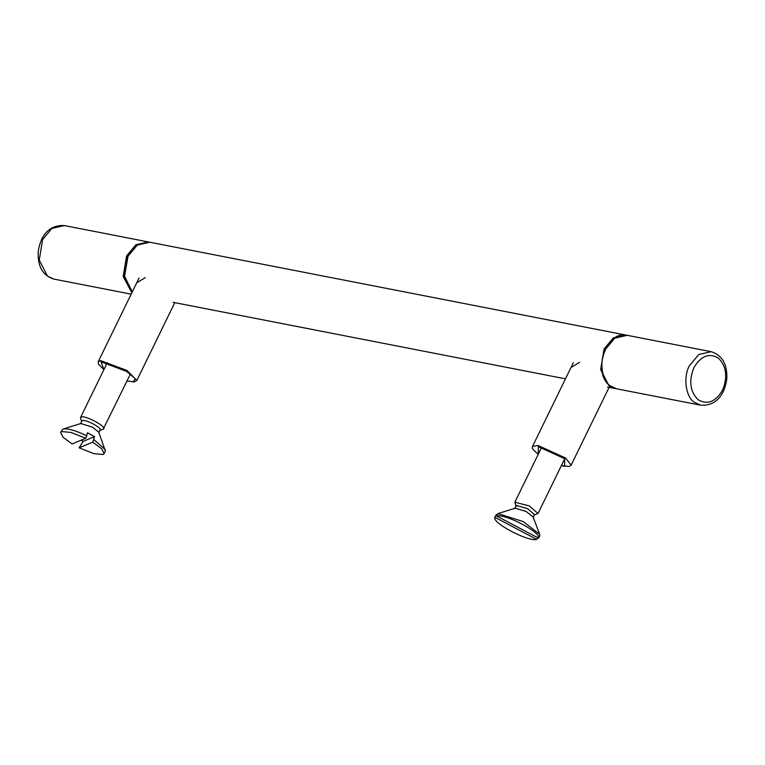 <?xml version="1.0" encoding="UTF-8"?>
<svg xmlns="http://www.w3.org/2000/svg" width="765" height="765" viewBox="0 0 765 765"><rect width="100%" height="100%" fill="white"/><g stroke="black" fill="none" stroke-linecap="round" stroke-linejoin="round"><path stroke-width="1.15" d="M626.439 335.185L613.329 337.891L604.063 348.993L600.668 369.572L608.902 385.598L616.016 388.668M132.135 292.163L124.571 276.06L128.051 256.179L137.317 245.077L149.71 242.218L625.722 335.032M136.667 282.868L145.235 277.638M570.986 367.554L579.554 362.323M81.798 421.658L80.555 418.378L81.052 417.088C85.202 414.783 108.525 427.635 103.17 429.27L99.66 430.37M130.413 374.037L103.17 429.27M94.525 436.643L92.785 442.151L79.101 447.821L83.213 441.338L94.525 436.643L87.487 432.761L85.747 438.269L72.063 443.949L63.074 437.264L60.617 432.416L61.602 431.575L70.982 432.426L85.747 438.269M83.213 441.338L81.023 440.229M80.784 423.533L92.508 427.157L98.771 432.196L105.417 451.245L103.246 454.515L93.865 453.674L79.101 447.821M60.617 432.416L62.787 429.146L80.908 423.485M62.787 429.146C67.31 428.094 75.362 430.332 86.933 435.83M93.971 439.712L105.369 449.657M80.363 423.887L82.199 420.635C85.498 418.799 104.05 429.022 99.785 430.322M92.785 442.151L101.774 448.835L104.222 453.683M533.1 517.57L534.515 514.673L527.582 508.61L516.318 505.435L516.117 506.353L514.845 502.232L529.294 505.904L538.005 513.525L533.98 515.065M502.098 512.321L497.872 513.611L496.686 516.05L538.617 538.187L539.803 535.749L539.679 534.362L523.327 521.596L497.872 513.611M537.977 537.001L536.791 539.44L494.859 517.303L496.045 514.874L497.47 514.434M502.586 512.12L515.218 508.19L526.177 511.508L533.081 516.901L539.679 534.362M536.791 539.44C528.299 542.041 491.685 522.715 494.859 517.303M496.686 516.05C505.168 513.449 541.783 532.775 538.617 538.187M538.235 454.286L538.359 446.703L564.723 458.713L564.608 466.306L561.386 465.579L569.084 466.526L571.139 465.168L565.641 458.063L538.178 445.546L532.555 446.349C533.071 448.041 529.485 446.655 538.091 454.228L538.216 454.324M103.916 369.6L100.99 361.788L126.445 371.35L135.156 378.579L133.33 381.859L127.067 380.894M127.047 380.932L134.162 381.936L136.82 380.482L127.191 370.576L100.684 360.621L98.236 361.663L98.417 364.102L103.897 369.638M131.159 294.152L53.856 279.082L47.468 276.127L39.235 260.1L42.63 239.522L51.905 228.419L64.289 225.56L148.267 241.931L135.874 244.79L126.598 255.893L123.203 276.481L131.819 292.794M148.984 242.094L148.267 241.931L148.984 242.094M132.307 291.8L124.399 276.27L127.698 256.409L134.21 247.583M711.144 351.69L698.751 354.549L689.475 365.651C683.002 376.849 685.66 396.978 694.314 402.247L700.711 405.201C718.048 406.167 724.924 392.062 726.75 379.364C727.591 364.503 722.39 355.285 711.144 351.69L627.176 335.309L614.783 338.178L605.507 349.27C599.033 360.478 601.692 380.607 610.346 385.876L616.733 388.83L700.711 405.201M698.091 399.703C690.068 391.632 688.663 380.97 693.865 367.707C700.903 355.878 709.078 352.665 718.392 358.087C726.415 366.158 727.821 376.82 722.609 390.083C715.581 401.921 707.405 405.125 698.091 399.703M615.29 388.553L607.458 387.023M173.129 302.338L565.478 378.838M573.329 362.744L532.555 446.349M609.676 386.162L571.139 465.168M174.783 302.653L136.82 380.482M139.01 278.058L98.236 361.663M53.856 279.082C42.611 275.486 37.408 266.258 38.25 251.408C40.076 238.709 46.952 224.594 64.289 225.56M616.733 388.83L610.183 385.809C591.632 373.349 606.282 329.552 627.176 335.309M107.253 362.744L80.535 417.537M100.196 429.968L98.79 432.866M564.733 458.723L538.005 513.525M541.582 447.429L514.845 502.232M516.098 505.684L514.682 508.582"/></g></svg>
